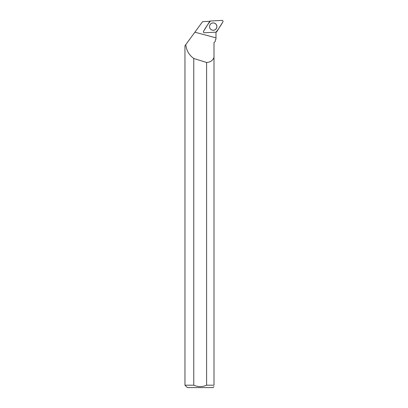 <?xml version="1.0" encoding="UTF-8"?>
<svg xmlns="http://www.w3.org/2000/svg" width="408" height="408" viewBox="0 0 408 408"><rect width="100%" height="100%" fill="white"/><g stroke="black" fill="none" stroke-linecap="round" stroke-linejoin="round"><path stroke-width="0.61" d="M204.398 32.767L215.99 32.161A0.954 0.949 87 0 0 216.745 31.717L222.895 21.854A0.954 0.949 87 0 0 222.044 20.4L210.451 21.007A0.954 0.949 87 0 0 209.692 21.456L203.541 31.314A0.954 0.949 87 0 0 204.398 32.767M216.388 24.715A3.687 3.677 87 0 0 211.354 23.409A3.687 3.677 87 0 0 210.049 28.453A3.687 3.677 87 0 0 215.087 29.759A3.687 3.677 87 0 0 216.388 24.715M215.98 39.204L215.322 39.862L215.322 41.3L215.322 39.862L215.98 39.204L215.98 37.857L194.876 32.196L202.572 21.665L209.437 21.303A3.84 3.835 -93 0 0 209.692 21.451M186.777 43.279L190.245 38.561M186.711 43.37L185.788 44.635C186.395 50.419 189.052 55.034 193.769 58.482A628.432 32.956 -165 0 0 206.601 62.465C210.431 62.24 212.899 60.506 214.006 57.253L214.006 42.616L215.322 41.3M214.006 386.606L213.012 387.6L187.359 387.6L184.957 385.198L184.957 45.767L194.876 32.196M184.957 385.198L193.769 385.198L193.769 58.482M215.98 37.857L215.98 32.212A3.84 3.835 -93 0 1 215.98 32.161M206.601 62.465L206.601 385.198L214.006 385.198L214.006 57.253M206.601 385.198C202.327 387.059 198.048 387.059 193.769 385.198M214.006 385.198C214.006 387.044 214.006 387.044 214.006 385.198M209.549 26.586A3.652 3.647 -93 0 1 215.016 23.424A3.652 3.647 -93 0 1 215.016 29.748A3.652 3.647 -93 0 1 209.549 26.586M210.451 21.007C207.922 24.169 205.617 27.606 203.541 31.314C203.245 32.14 203.531 32.625 204.398 32.767L215.985 32.161C218.52 28.999 220.825 25.561 222.895 21.859C223.191 21.027 222.906 20.543 222.039 20.4L210.451 21.007"/></g></svg>

